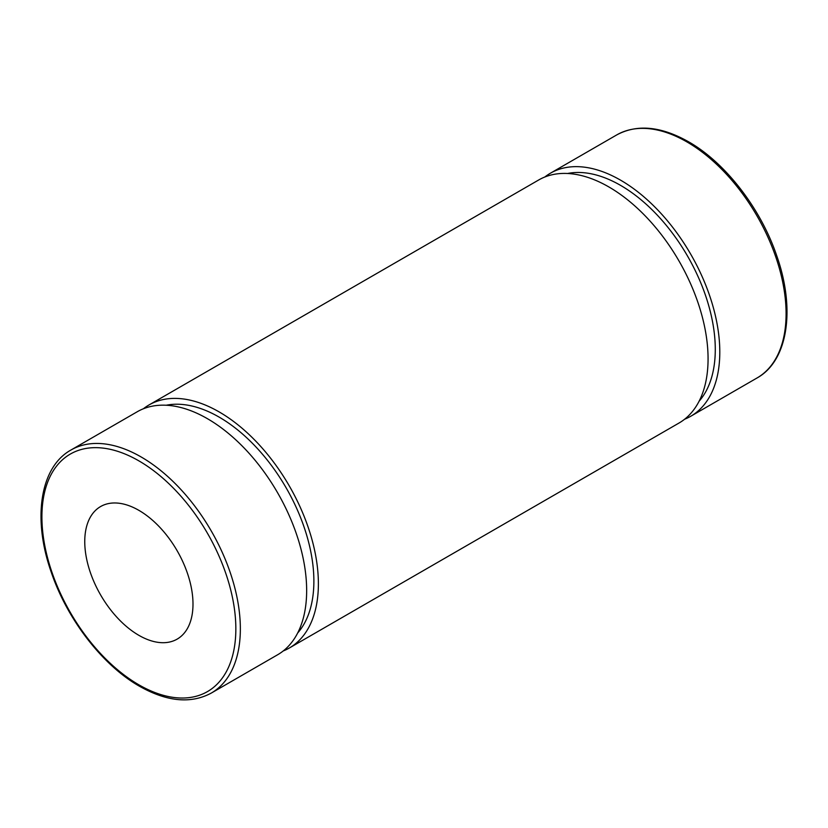 <?xml version="1.0" encoding="UTF-8"?>
<svg xmlns="http://www.w3.org/2000/svg" width="828" height="828" viewBox="0 0 828 828"><rect width="100%" height="100%" fill="white"/><g stroke="black" fill="none" stroke-linecap="round" stroke-linejoin="round"><path stroke-width="1.24" d="M138.876 635.335A76.538 44.194 60 0 1 88.875 567.884A76.538 44.194 60 0 1 100.602 506.55A76.538 44.194 60 0 1 138.876 510.348A76.538 44.194 60 0 1 188.877 577.799A76.538 44.194 60 0 1 177.151 639.123A76.538 44.194 60 0 1 138.876 635.335M207.435 418.689A140.325 81.02 60 0 1 299.105 542.34A140.325 81.02 60 0 1 277.597 654.782L211.295 693.067A140.325 81.02 60 0 0 232.803 580.625A140.325 81.02 60 0 0 141.133 456.963A140.325 81.02 60 0 0 70.97 450.018L137.272 411.733A140.325 81.02 60 0 1 207.435 418.689M166.2 405.244A133.95 77.335 60 0 1 219.161 417.126A133.95 77.335 60 0 1 302.789 523.42A133.95 77.335 60 0 1 297.687 632.975M143.379 408.773A140.325 81.02 60 0 1 148.999 404.964A140.325 81.02 60 0 1 219.161 411.92A140.325 81.02 60 0 1 310.831 535.571A140.325 81.02 60 0 1 289.324 648.014A140.325 81.02 60 0 1 283.207 650.974M148.999 404.964L538.676 179.986A140.325 81.02 60 0 1 608.839 186.931A140.325 81.02 60 0 1 700.519 310.593A140.325 81.02 60 0 1 679.001 423.036L289.324 648.014M567.615 173.487A133.95 77.335 60 0 1 620.565 185.368A133.95 77.335 60 0 1 704.193 291.673A133.95 77.335 60 0 1 699.091 401.228M544.793 177.026A140.325 81.02 60 0 1 550.403 173.218A140.325 81.02 60 0 1 620.565 180.162A140.325 81.02 60 0 1 712.246 303.824A140.325 81.02 60 0 1 690.728 416.267A140.325 81.02 60 0 1 684.621 419.227M138.876 684.818A137.137 79.177 -120 0 0 235.845 628.825A137.137 79.177 -120 0 0 138.876 460.865A137.137 79.177 -120 0 0 41.907 516.858A137.137 79.177 -120 0 0 138.876 684.818M616.705 134.933C637.074 123.983 660.992 126.249 688.461 141.723C725.338 162.588 760.891 208.635 776.809 255.976C795.687 309.455 787.894 360.987 757.03 377.982A140.325 81.02 -120 0 0 778.537 265.54A140.325 81.02 -120 0 0 686.867 141.888A140.325 81.02 -120 0 0 616.705 134.933L550.403 173.218M70.97 450.018C40.106 467.013 32.313 518.545 51.191 572.024C67.109 619.365 102.662 665.412 139.539 686.277C167.008 701.751 190.926 704.017 211.295 693.067M690.728 416.267L757.03 377.982"/></g></svg>
